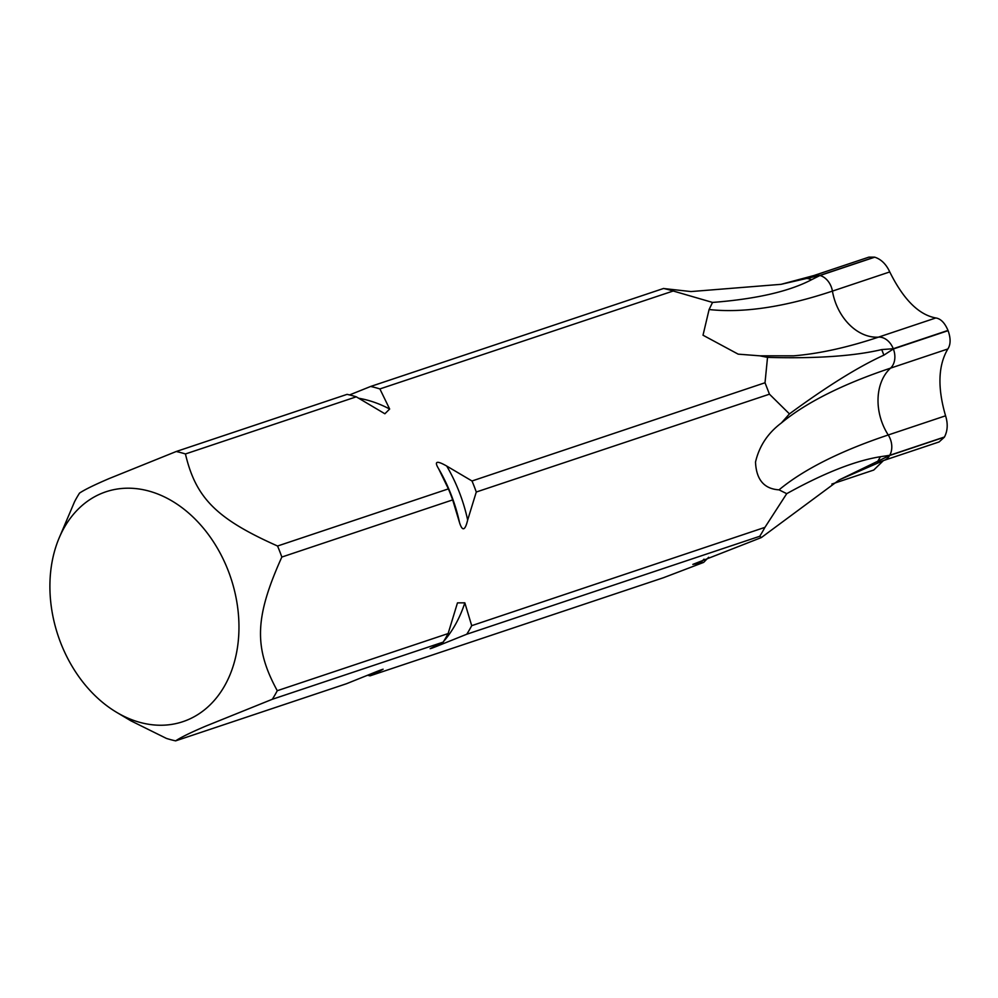 <?xml version="1.0" encoding="UTF-8"?>
<svg xmlns="http://www.w3.org/2000/svg" width="998" height="998" viewBox="0 0 998 998"><rect width="100%" height="100%" fill="white"/><g stroke="black" fill="none" stroke-linecap="round" stroke-linejoin="round"><path stroke-width="1.5" d="M100.636 493.81A121.22 91.068 71.5 0 1 228.205 570.669A121.22 91.068 71.5 0 1 188.223 719.633A121.22 91.068 71.5 0 1 116.654 712.347A121.22 91.068 71.5 0 1 58.695 539.057A121.22 91.068 71.5 0 1 100.636 493.81M712.535 302.431C756.222 299.038 789.281 291.441 811.711 279.64L819.982 275.498A17.103 12.849 71.5 0 1 832.432 291.104A656.26 239.695 -45 0 1 709.091 309.53L712.535 302.431L673.213 291.004L379.889 388.933L389.657 409.03L384.879 413.771L356.286 396.817L185.441 453.965A150.261 112.886 -108.5 0 0 176.222 451.508L109.144 478.566C94.523 484.816 84.643 489.656 79.528 493.099A150.261 112.886 -108.5 0 0 74.576 501.67L58.695 539.057M759.74 536.25A150.149 112.799 -108.5 0 0 764.88 527.381L471.705 625.671L464.831 602.829L457.471 602.867L448.114 633.568A150.261 112.886 -108.5 0 1 443.162 642.126L272.317 699.274L205.251 726.332C190.581 732.594 180.713 737.447 175.623 740.865A150.261 112.886 -108.5 0 1 166.404 738.408L130.913 720.83L116.654 712.347M272.317 699.274A150.261 112.886 -108.5 0 0 277.269 690.703C253.679 647.403 254.777 617.188 281.835 557.046A150.261 112.886 -108.5 0 0 277.556 546.018C216.529 518.848 195.77 498.014 185.441 453.965M709.091 309.53L703.016 335.216L738.171 354.153L759.703 355.812L767.524 357.371L765.017 382.758L472.004 480.986A150.261 112.886 71.5 0 1 476.283 492.014L467.663 520.033C465.118 530.699 462.423 531.597 459.567 522.74L452.68 499.898L281.835 557.046M452.68 499.898A150.261 112.886 -108.5 0 0 448.401 488.883L438.633 468.773C433.98 461.201 436.675 460.303 446.73 466.066L472.004 480.986M448.401 488.883L277.556 546.018M471.705 625.671A150.261 112.886 71.5 0 1 466.765 634.229L759.765 536.275L761.362 537.56L692.837 564.394L703.652 562.398L663.408 577.742L370.071 675.833L380.712 670.506C384.692 668.498 381.997 669.396 372.616 673.213L346.481 683.73L175.623 740.865M448.114 633.568L277.269 690.703M356.286 396.817A150.261 112.886 -108.5 0 0 347.067 394.36L176.222 451.508M370.071 675.833A150.261 112.886 71.5 0 1 367.588 675.259M765.017 382.758L769.458 394.185L476.283 492.014M663.645 288.447L370.657 386.463A150.261 112.886 71.5 0 1 379.889 388.933M673.201 291.042A150.149 112.799 -108.5 0 0 663.645 288.484M466.765 634.229L440.617 644.733C431.236 648.563 428.541 649.461 432.521 647.44L430.113 648.7M349.55 394.934L370.657 386.463M664.256 288.597L690.978 291.566L781.06 284.33L813.807 275.56A17.103 12.849 71.5 0 1 819.77 275.436L781.06 284.33M379.452 670.494A139.87 105.077 71.5 0 0 380.712 670.506L383.107 669.196M443.162 642.126L432.521 647.44M813.807 275.56L868.896 257.135L874.51 257.135A111.527 83.782 -108.5 0 1 874.722 257.185C881.147 259.255 886.162 264.171 889.754 271.93L832.432 291.104A49.301 37.038 -108.5 0 0 878.49 337.137A17.103 12.849 71.5 0 1 893.26 348.726L881.708 349.587C853.864 356.136 815.803 358.744 767.524 357.371M769.458 394.185L789.443 413.896C826.993 386.313 858.467 366.728 883.866 355.163L893.36 348.976A17.103 12.849 71.5 0 1 890.528 368.15A656.26 192.589 2 0 0 781.322 423.015C767.811 433.132 759.216 446.143 755.511 462.062C756.272 479.651 764.119 488.92 779.026 489.843L786.723 493.673L764.905 527.406M708.667 557.258L703.652 562.398M761.362 537.56L839.306 479.863L889.617 455.5A17.103 12.849 71.5 0 1 883.779 460.452L939.081 441.952L944.358 437.186A111.527 83.782 -108.5 0 0 944.47 436.999L889.717 455.313L880.398 456.722C855.124 460.752 823.899 473.077 786.723 493.673M944.47 436.999C947.688 430.762 948.05 423.688 945.568 415.804C937.384 387.673 938.145 365.393 947.851 348.976C950.757 344.522 950.832 338.422 948.1 330.662A111.527 83.782 -108.5 0 0 948 330.425C944.794 322.853 940.727 318.699 935.825 317.963L878.49 337.137A656.26 239.695 -45 0 1 793.51 355.837L759.703 355.812M883.355 460.589L877.491 462.635M831.858 484.055L873.749 470.046L883.305 460.702M889.754 271.93C903.427 299.475 918.784 314.819 935.825 317.963M789.443 413.896L781.322 423.015M464.831 602.829A139.87 105.077 71.5 0 1 443.536 641.527M442.887 642.263A139.87 105.077 71.5 0 1 440.617 644.733M359.006 398.302A139.87 105.077 71.5 0 1 389.657 409.03M446.73 466.066A139.87 105.077 71.5 0 1 467.663 520.033M438.633 468.773A139.87 105.077 71.5 0 1 459.567 522.74M881.708 349.587A111.527 83.782 71.5 0 1 883.866 355.163M807.045 278.392A111.527 83.782 71.5 0 1 811.711 279.64M880.398 456.722A111.527 83.782 71.5 0 1 877.891 461.051M944.358 437.186L889.617 455.5M948 330.425L893.26 348.726M948.1 330.662L893.36 348.976M874.51 257.135L819.77 275.436M874.722 257.185L819.982 275.498M703.989 559.154A656.26 432.284 66.7 0 0 700.421 563.022M945.568 415.804L888.245 434.978A17.103 12.849 71.5 0 1 889.717 455.313M947.851 348.976L890.528 368.15A49.301 37.038 -108.5 0 0 888.245 434.978A656.26 192.589 2 0 0 779.026 489.843M883.779 460.452L839.306 479.863"/></g></svg>
